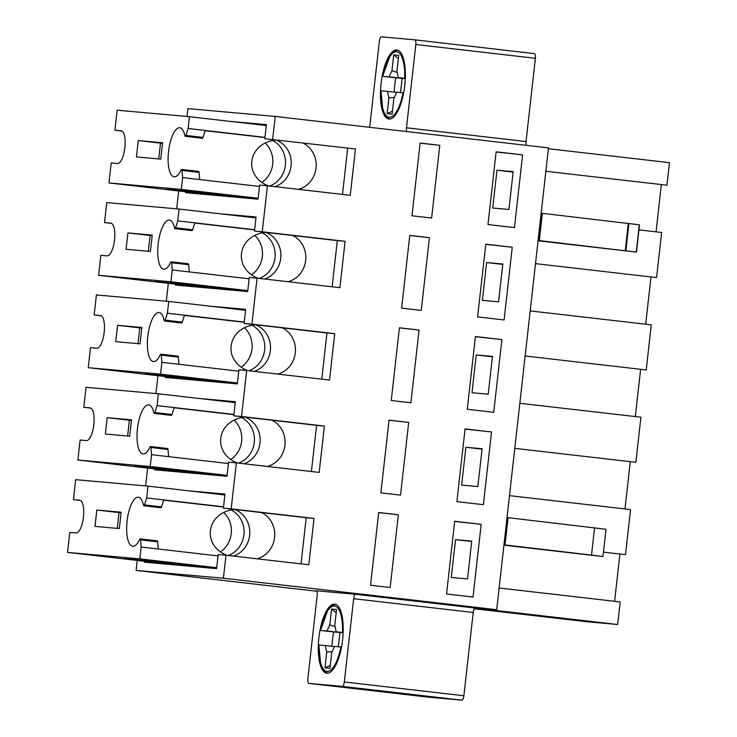 <?xml version="1.0" encoding="UTF-8"?>
<svg xmlns="http://www.w3.org/2000/svg" width="737" height="737" viewBox="0 0 737 737"><rect width="100%" height="100%" fill="white"/><g stroke="black" fill="none" stroke-linecap="round" stroke-linejoin="round"><path stroke-width="1.11" d="M250.801 198.529A1.833 1.723 -84.9 0 1 250.801 198.078L251.391 198.133M240.437 290.894A1.833 1.723 -84.9 0 1 240.437 290.442L241.036 290.489M230.082 383.249A1.833 1.723 -84.9 0 1 230.082 382.807L230.082 382.789M219.718 475.614A1.833 1.723 -84.9 0 1 219.718 475.162L219.718 475.153M209.363 567.978A1.833 1.723 -84.9 0 1 209.354 567.527L209.953 567.582M182.011 170.404L182.619 177.589L199.699 179.561L199.091 172.366L182.011 170.404A1.833 0.626 -83.4 0 0 181.578 169.446A1.833 0.626 -83.4 0 0 181.062 169.952A24.699 8.448 96.6 0 1 174.125 176.834A24.699 8.448 96.6 0 1 168.561 151.325A24.699 8.448 96.6 0 1 179.782 127.759A24.699 8.448 96.6 0 1 184.904 135.709A1.833 0.626 -83.4 0 0 185.282 136.299A1.833 0.626 -83.4 0 0 185.927 135.442L188.119 128.505L205.199 130.467L203.007 137.414A1.833 0.626 96.6 0 1 202.362 138.27L185.282 136.299M262.05 182.297A24.699 23.206 95.1 0 0 265.338 143.19M269.641 186.037A24.699 23.206 95.1 0 0 285.449 164.305A24.699 23.206 95.1 0 0 272.893 140.61M158.713 158.925L160.482 143.135L162.527 143.31M160.758 159.109L136.446 156.935L138.28 140.574L162.591 142.748L160.758 159.109M160.482 143.135L138.28 140.574M121.927 131.029L114.88 130.219L121.117 130.771A16.463 5.629 96.6 0 1 121.163 130.781A16.463 5.629 96.6 0 1 124.885 147.713A16.463 5.629 96.6 0 1 117.45 163.503L111.213 162.941L108.965 182.942L185.825 191.795L185.724 192.707L258.051 199.174L259.627 185.079L267.42 185.779L262.261 231.777L345.1 241.321L339.904 287.688L257.066 278.144L251.907 324.142L334.745 333.686L329.54 380.052L246.702 370.508L241.543 416.506L324.381 426.05L319.176 472.417L236.337 462.873L231.178 508.871L314.017 518.415L308.821 564.772L225.983 555.237L223.403 578.232L496.683 609.711L475.291 608.062A4.579 1.566 -83.4 0 0 473.218 612.475L463.877 695.746A4.579 1.566 -83.4 0 1 461.813 700.15L428.455 697.165L308.895 683.392A4.579 1.566 -83.4 0 0 308.895 683.392L342.254 686.377A4.579 1.566 -83.4 0 0 344.317 681.974L353.659 598.702L473.218 612.475M266.306 125.539L189.446 116.686L117.128 110.218L114.88 130.219M439.777 145.318L431.624 218.041L411.983 215.784L420.136 143.052L439.777 145.318L420.127 143.153M258.153 198.262L181.293 189.409L108.965 182.942M232.044 196.853L165.687 189.206L202.463 192.495L258.079 198.898M276.283 140.039A24.699 23.206 -84.9 0 1 291.244 163.623A24.699 23.206 -84.9 0 1 275.067 186.664M189.446 116.686L188.119 128.505M182.619 177.589L181.293 189.409M264.979 137.358L205.199 130.467M298.494 189.363A24.699 23.206 95.1 0 0 316.062 167.806A24.699 23.206 95.1 0 0 303.156 143.135M199.699 179.561L259.479 186.443M181.578 169.446L198.658 171.417A1.833 0.626 96.6 0 1 199.091 172.366M276.218 140.03C248.12 142.554 242.418 175.517 268.296 185.881M171.647 262.768L172.255 269.954L189.335 271.925L188.727 264.73L171.647 262.768A1.833 0.626 -83.4 0 0 171.214 261.81A1.833 0.626 -83.4 0 0 170.698 262.317A24.699 8.448 96.6 0 1 163.761 269.198A24.699 8.448 96.6 0 1 158.197 243.689A24.699 8.448 96.6 0 1 169.418 220.123A24.699 8.448 96.6 0 1 174.54 228.074A1.833 0.626 -83.4 0 0 174.927 228.663A1.833 0.626 -83.4 0 0 175.572 227.807L177.764 220.87L194.844 222.832L192.652 229.778A1.833 0.626 96.6 0 1 192.007 230.635L174.927 228.663M251.685 274.652A24.699 23.206 95.1 0 0 254.984 235.554M259.277 278.402A24.699 23.206 95.1 0 0 275.094 256.669A24.699 23.206 95.1 0 0 262.538 232.975M148.349 251.289L150.127 235.49L152.172 235.674M150.403 251.474L126.082 249.299L127.916 232.938L152.237 235.112L150.403 251.474M150.127 235.49L127.916 232.938M111.563 223.394L104.525 222.583L110.753 223.136A16.463 5.629 96.6 0 1 110.808 223.145A16.463 5.629 96.6 0 1 114.521 240.078A16.463 5.629 96.6 0 1 107.086 255.868L100.849 255.306L98.611 275.306L175.47 284.16L175.369 285.072L247.687 291.539L249.272 277.444L257.066 278.144M255.951 217.903L179.091 209.05L106.764 202.583L104.525 222.583M429.422 237.683L421.26 310.406L401.619 308.149L409.772 235.416L429.422 237.683L409.763 235.518M247.789 290.627L170.929 281.774L98.611 275.306M221.69 289.208L155.323 281.571L192.108 284.86L247.715 291.262M265.928 232.404A24.699 23.206 -84.9 0 1 280.889 255.988A24.699 23.206 -84.9 0 1 264.703 279.019M179.091 209.05L177.764 220.87M172.255 269.954L170.929 281.774M254.624 229.723L194.844 222.832M288.13 281.718A24.699 23.206 95.1 0 0 305.698 260.17A24.699 23.206 95.1 0 0 292.792 235.499M189.335 271.925L249.115 278.807M171.214 261.81L188.294 263.772A1.833 0.626 96.6 0 1 188.727 264.73M265.864 232.395C237.765 234.919 232.063 267.881 257.932 278.245M161.292 355.133L161.891 362.318L178.971 364.29L178.372 357.095L161.292 355.133A1.833 0.626 -83.4 0 0 160.859 354.175A1.833 0.626 -83.4 0 0 160.344 354.681A24.699 8.448 96.6 0 1 153.407 361.563A24.699 8.448 96.6 0 1 147.842 336.054A24.699 8.448 96.6 0 1 159.054 312.488A24.699 8.448 96.6 0 1 164.185 320.438A1.833 0.626 -83.4 0 0 164.563 321.028A1.833 0.626 -83.4 0 0 165.208 320.171L167.4 313.225L184.48 315.196L182.288 322.133A1.833 0.626 96.6 0 1 181.643 322.999L164.563 321.028M241.321 367.017A24.699 23.206 95.1 0 0 244.62 327.919M248.922 370.766A24.699 23.206 95.1 0 0 264.73 349.034A24.699 23.206 95.1 0 0 252.174 325.339M137.994 343.654L139.763 327.854L141.808 328.039M140.039 343.838L115.727 341.664L117.561 325.303L141.873 327.477L140.039 343.838M139.763 327.854L117.561 325.303M101.209 315.758L94.161 314.948L100.398 315.5A16.463 5.629 96.6 0 1 100.444 315.51A16.463 5.629 96.6 0 1 104.166 332.442A16.463 5.629 96.6 0 1 96.722 348.233L90.494 347.671L88.247 367.671L165.106 376.524L165.005 377.436L237.332 383.903L238.908 369.808L246.702 370.508M245.587 310.268L168.727 301.415L96.409 294.947L94.161 314.948M419.058 330.047L410.896 402.77L391.255 400.513L399.417 327.781L419.058 330.047L399.408 327.882M237.434 382.991L160.574 374.138L88.247 367.671M211.326 381.573L144.959 373.935L181.744 377.224L237.36 383.627M255.564 324.768A24.699 23.206 -84.9 0 1 270.525 348.352A24.699 23.206 -84.9 0 1 254.339 371.384M168.727 301.415L167.4 313.225M161.891 362.318L160.574 374.138M244.26 322.078L184.48 315.196M277.766 374.083A24.699 23.206 95.1 0 0 295.344 352.535A24.699 23.206 95.1 0 0 282.428 327.864M178.971 364.29L238.751 371.172M160.859 354.175L177.939 356.137A1.833 0.626 96.6 0 1 178.372 357.095M255.499 324.759C227.401 327.283 221.699 360.246 247.568 370.61M150.928 447.497L151.536 454.683L168.616 456.654L168.008 449.459L150.928 447.497A1.833 0.626 -83.4 0 0 150.495 446.539A1.833 0.626 -83.4 0 0 149.98 447.046A24.699 8.448 96.6 0 1 143.042 453.928A24.699 8.448 96.6 0 1 137.478 428.418A24.699 8.448 96.6 0 1 148.699 404.843A24.699 8.448 96.6 0 1 153.821 412.803A1.833 0.626 -83.4 0 0 154.199 413.393A1.833 0.626 -83.4 0 0 154.853 412.536L157.045 405.59L174.125 407.561L171.933 414.498A1.833 0.626 96.6 0 1 171.279 415.364L154.199 413.393M230.967 459.381A24.699 23.206 95.1 0 0 234.265 420.283M238.558 463.122A24.699 23.206 95.1 0 0 254.376 441.399A24.699 23.206 95.1 0 0 241.819 417.695M127.63 436.018L129.399 420.219L131.453 420.403M129.675 436.203L105.363 434.029L107.197 417.667L131.518 419.841L129.675 436.203M129.399 420.219L107.197 417.667M90.844 408.123L83.797 407.312L90.034 407.865A16.463 5.629 96.6 0 1 90.089 407.874A16.463 5.629 96.6 0 1 93.802 424.807A16.463 5.629 96.6 0 1 86.367 440.597L80.13 440.035L77.892 460.035L154.752 468.889L154.641 469.801L226.968 476.268L228.553 462.173L236.337 462.873M235.232 402.632L158.363 393.779L86.045 387.312L83.797 407.312M408.694 422.412L400.541 495.135L380.9 492.878L389.053 420.145L408.694 422.412L389.044 420.237M227.07 475.356L150.21 466.503L77.892 460.035M200.961 473.937L134.604 466.291L171.389 469.589L226.996 475.991M245.2 417.133A24.699 23.206 -84.9 0 1 260.17 440.717A24.699 23.206 -84.9 0 1 243.984 463.748M158.363 393.779L157.045 405.59M151.536 454.683L150.21 466.503M233.905 414.443L174.125 407.561M267.411 466.447A24.699 23.206 95.1 0 0 284.979 444.899A24.699 23.206 95.1 0 0 272.073 420.228M168.616 456.654L228.396 463.536M150.495 446.539L167.575 448.501A1.833 0.626 96.6 0 1 168.008 449.459M245.135 417.124C217.037 419.648 211.344 452.61 237.213 462.974M140.564 539.852L141.172 547.047L158.252 549.019L157.644 541.824L140.564 539.852A1.833 0.626 -83.4 0 0 140.141 538.904A1.833 0.626 -83.4 0 0 139.625 539.41A24.699 8.448 96.6 0 1 132.688 546.283A24.699 8.448 96.6 0 1 127.123 520.783A24.699 8.448 96.6 0 1 138.335 497.208A24.699 8.448 96.6 0 1 143.466 505.167A1.833 0.626 -83.4 0 0 143.844 505.757A1.833 0.626 -83.4 0 0 144.489 504.9L146.681 497.954L163.761 499.926L161.569 506.863A1.833 0.626 96.6 0 1 160.924 507.729L143.844 505.757M220.603 551.746A24.699 23.206 95.1 0 0 223.901 512.648M228.203 555.486A24.699 23.206 95.1 0 0 244.011 533.763A24.699 23.206 95.1 0 0 231.455 510.059M117.275 528.383L119.044 512.583L121.089 512.768M119.32 528.567L94.999 526.393L96.842 510.032L121.154 512.206L119.32 528.567M119.044 512.583L96.842 510.032M80.49 500.487L73.442 499.668L79.679 500.23A16.463 5.629 96.6 0 1 79.725 500.23A16.463 5.629 96.6 0 1 83.447 517.162A16.463 5.629 96.6 0 1 76.003 532.952L69.766 532.4L67.528 552.4L144.388 561.253L144.286 562.165L216.604 568.632L218.189 554.537L225.983 555.237M224.868 494.988L148.008 486.134L75.681 479.667L73.442 499.668M398.339 514.776L390.177 587.5L370.536 585.233L378.698 512.51L398.339 514.776L378.689 512.602M216.706 567.72L139.846 558.867L67.528 552.4M190.607 566.302L124.24 558.655L161.025 561.944L216.641 568.356M234.845 509.497A24.699 23.206 -84.9 0 1 249.806 533.081A24.699 23.206 -84.9 0 1 233.62 556.113M148.008 486.134L146.681 497.954M141.172 547.047L139.846 558.867M223.541 506.807L163.761 499.926M257.047 558.812A24.699 23.206 95.1 0 0 274.625 537.264A24.699 23.206 95.1 0 0 261.709 512.583M158.252 549.019L218.032 555.901M140.141 538.904L157.221 540.866A1.833 0.626 96.6 0 1 157.644 541.824M234.781 509.488C206.682 512.012 200.98 544.975 226.849 555.339M403.038 92.77L396.764 92.226L393.89 98.343L392.121 114.115L387.128 113.673L388.896 97.892L387.432 91.379L381.158 90.826A32.935 11.267 96.6 0 0 389.247 117.247A32.935 11.267 96.6 0 0 403.038 92.77L403.683 92.834M394.194 92.143A34.759 11.893 96.6 0 1 395.815 77.79L402.107 78.352L400.513 92.549M397.667 50.153L392.922 52.345L390.076 55.699L382.678 76.261L395.815 77.79M405.304 78.472L398.395 77.661L405.313 78.297M392.443 111.186L387.128 113.673M397.234 72.456L391.946 70.688L393.715 54.907L398.708 55.358L396.93 71.13L398.395 77.661M398.349 58.536L393.715 54.907M405.295 78.702L387.736 76.703L389.062 76.823L391.946 70.688M405.295 78.666L389.062 76.823M399.721 77.781L405.304 78.435M402.107 78.352L382.789 76.27A32.935 11.267 96.6 0 1 396.589 51.793A32.935 11.267 96.6 0 1 404.677 78.233M387.432 91.379L396.663 92.429M394.341 97.376L388.896 97.892M340.881 646.957L334.598 646.404L331.724 652.521L329.955 668.302L324.962 667.851L326.731 652.07L325.275 645.557L318.992 645.013A32.935 11.267 96.6 0 0 327.081 671.435A32.935 11.267 96.6 0 0 340.881 646.957L341.517 647.022M332.028 646.331A34.759 11.893 96.6 0 1 333.658 631.968L339.941 632.53L338.347 646.727M335.51 604.34L330.756 606.523L327.91 609.886L320.512 630.448L333.658 631.968M343.147 632.65L336.229 631.839L343.147 632.475M330.287 665.364L324.962 667.851M335.068 626.634L329.78 624.865L331.558 609.094L336.542 609.536L334.773 625.317L336.229 631.839M336.183 612.723L331.558 609.094M343.138 632.89L325.579 630.89L326.906 631.001L329.78 624.865M343.138 632.843L326.906 631.001M337.555 631.959L343.147 632.622M339.941 632.53L325.579 630.89M342.512 632.41A32.935 11.267 96.6 0 0 334.423 605.98A32.935 11.267 96.6 0 0 320.632 630.457L325.579 630.9M325.275 645.557L334.506 646.607M332.175 651.563L326.731 652.07M509.479 495.642L630.559 509.589L625.501 554.675L603.465 552.142M624.967 508.945L630.264 461.666M475.125 608.071L617.67 624.497L587.435 621.788L474.333 608.762M187.032 116.464L187.917 108.615L275.205 116.418L548.485 147.897L496.683 609.711M428.455 697.165A4.579 1.566 -83.4 0 1 428.446 697.165A4.579 1.566 -83.4 0 0 428.446 697.165L308.886 683.392A4.579 1.566 -83.4 0 1 307.845 678.713L317.186 595.441A4.579 1.566 -83.4 0 0 316.155 590.752A4.579 1.566 -83.4 0 0 316.136 590.752L355.731 594.289A4.579 1.566 -83.4 0 0 353.659 598.702M316.753 591.24L136.115 570.429L223.403 578.232M189.252 490.888L224.969 494.085L223.385 508.171L231.178 508.871M538.102 240.446L636.455 252.109L538.065 240.787M541.161 213.177L639.523 224.84L636.455 252.109M415.825 44.515A4.579 1.566 -83.4 0 0 414.784 39.835L534.334 53.608A4.579 1.566 -83.4 0 0 534.334 53.608A4.579 1.566 -83.4 0 1 535.384 58.287L415.825 44.515L406.483 127.787A4.579 1.566 -83.4 0 0 406.723 131.564M535.384 58.287L526.043 141.559A4.579 1.566 -83.4 0 0 526.292 145.336M369.375 127.261A4.579 1.566 -83.4 0 0 370.011 124.525L379.352 41.254A4.579 1.566 -83.4 0 1 381.416 36.85L414.774 39.835A4.579 1.566 -83.4 0 0 414.774 39.835L534.343 53.608M326.878 673.25A34.759 11.893 96.6 0 1 326.777 673.24A34.759 11.893 96.6 0 1 318.946 637.348A34.759 11.893 96.6 0 1 334.736 604.174A34.759 11.893 96.6 0 1 342.585 639.919A34.759 11.893 96.6 0 1 326.878 673.25M396.792 49.978A34.759 11.893 96.6 0 1 396.893 49.987A34.759 11.893 96.6 0 1 404.724 85.888A34.759 11.893 96.6 0 1 388.933 119.062A34.759 11.893 96.6 0 1 381.084 83.309A34.759 11.893 96.6 0 1 396.792 49.978M503.924 545.15L602.967 556.555L606.026 529.286L507.019 517.54M594.566 527.821L591.507 555.09L503.961 544.809M508.106 517.669L505.038 544.938M602.967 556.555L591.507 555.09M467.498 578.923L471.735 541.105L455.53 539.65L451.284 577.467L467.498 578.923M455.53 539.65L471.689 541.511M223.385 508.171L306.224 517.715L301.046 563.879M306.224 517.715L314.017 518.415M446.548 593.994L454.701 521.262L481.178 524.311L473.016 597.044L446.548 593.994M454.683 521.464L481.178 524.311M614.603 601.3L619.909 554.031M499.115 587.997L620.204 601.945L617.67 624.497M477.852 486.558L482.099 448.741L465.885 447.285L461.648 485.103L477.852 486.558M465.885 447.285L482.053 449.146M199.607 398.524L235.333 401.72L233.749 415.806L316.588 425.35L311.41 471.514M316.588 425.35L324.381 426.05M233.749 415.806L241.543 416.506M456.903 501.63L465.065 428.906L491.533 431.956L483.38 504.679L456.903 501.63M465.038 429.1L491.533 431.956M514.785 448.363L635.865 462.311L640.923 417.225L519.843 403.277M472.002 392.738L488.216 394.194L492.454 356.376L476.249 354.921L472.002 392.738M476.249 354.921L492.408 356.791M209.971 306.159L245.688 309.356L244.113 323.451L326.952 332.986L321.765 379.15M326.952 332.986L334.745 333.686M244.113 323.451L251.907 324.142M467.267 409.265L475.42 336.542L501.897 339.591L493.735 412.315L467.267 409.265M475.402 336.735L501.897 339.591M525.14 355.999L646.22 369.946L651.278 324.86L530.198 310.913M635.322 416.58L640.628 369.301M482.367 300.383L498.571 301.829L502.818 264.012L486.604 262.556L482.367 300.383M486.604 262.556L502.772 264.426M220.326 213.794L256.052 216.991L254.468 231.086L337.306 240.621L332.129 286.794M337.306 240.621L345.1 241.321M254.468 231.086L262.261 231.777M477.622 316.901L485.784 244.177L512.261 247.227L504.099 319.95L477.622 316.901M485.757 244.371L512.261 247.227M535.504 263.634L656.584 277.582L661.642 232.496L638.951 229.88M645.686 324.216L650.992 276.937M492.721 208.018L508.935 209.465L513.173 171.647L496.968 170.201L492.721 208.018M496.968 170.201L513.127 172.062M230.69 121.43L266.407 124.627L264.832 138.722L355.464 148.957L350.259 195.323L267.42 185.779M347.671 148.266L342.493 194.43M264.832 138.722L355.464 148.957M487.986 224.536L496.139 151.813L522.616 154.862L514.463 227.586L487.986 224.536M496.121 152.006L522.616 154.862M545.859 171.27L666.948 185.217L669.472 162.674L548.392 148.727M656.05 231.851L661.347 184.582M275.205 116.418L272.626 139.413M178.676 190.975L176.677 208.829M168.322 283.34L166.313 301.193M157.958 375.704L155.958 393.558M147.603 468.069L145.594 485.923M137.239 560.433L136.115 570.429M230.672 382.853L230.082 382.807M220.317 475.218L219.718 475.162M203.007 137.414L185.927 135.442M264.961 137.57L205.135 130.679M192.652 229.778L175.572 227.807M254.597 229.935L194.78 223.044M182.288 322.133L165.208 320.171M244.242 322.299L184.416 315.408M171.933 414.498L154.853 412.536M233.878 414.664L174.052 407.773M161.569 506.863L144.489 504.9M223.514 507.028L163.697 500.137M355.731 594.289L475.291 608.062M539.337 240.594L542.395 213.315M539.005 240.557L542.063 213.279M636.261 252.082L639.32 224.813M625.86 250.755L628.919 223.486M625.262 250.681L628.32 223.412M526.043 141.559L406.483 127.787M342.254 686.377L461.813 700.15M344.317 681.974L463.877 695.746M381.038 90.808L382.743 109.297L385.608 115.866L389.726 119.072M318.881 644.995L320.577 663.475L323.451 670.053L327.569 673.25"/></g></svg>
